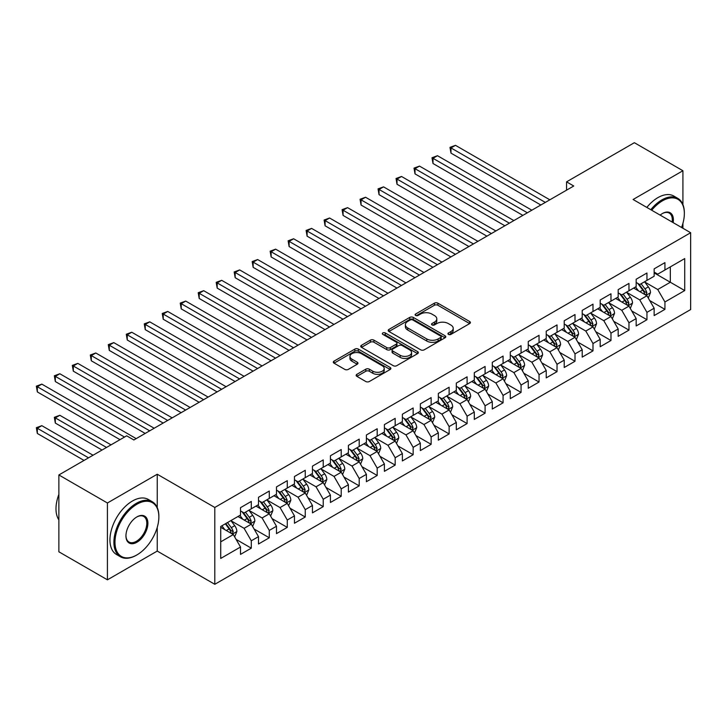<?xml version="1.0" encoding="UTF-8"?>
<svg xmlns="http://www.w3.org/2000/svg" width="727" height="727" viewBox="0 0 727 727"><rect width="100%" height="100%" fill="white"/><g stroke="black" fill="none" stroke-linecap="round" stroke-linejoin="round"><path stroke-width="1.09" d="M448.45 334.402A1.745 1.009 0 0 0 450.922 334.402L469.678 323.579A2.499 1.445 0 0 0 470.414 322.561A2.499 1.445 0 0 0 469.678 321.534L437.908 303.195A2.499 1.445 0 0 0 434.373 303.195L415.617 314.019A1.745 1.009 0 0 0 415.108 314.736A1.745 1.009 0 0 0 415.617 315.445A1.745 1.009 0 0 0 418.089 315.445L420.515 314.046A7.988 4.616 0 0 1 431.82 314.046L434.464 315.573A7.988 4.616 0 0 1 436.8 318.835A7.988 4.616 0 0 1 434.464 322.097L432.038 323.497A1.745 1.009 0 0 0 431.529 324.215A1.745 1.009 0 0 0 432.038 324.924A1.745 1.009 0 0 0 434.51 324.924L436.936 323.524A7.988 4.616 0 0 1 448.232 323.524L450.885 325.051A7.988 4.616 0 0 1 453.221 328.313A7.988 4.616 0 0 1 450.885 331.576L448.45 332.975A1.745 1.009 0 0 0 447.941 333.693A1.745 1.009 0 0 0 448.45 334.402L448.45 332.975M356.884 374.332A2.499 1.445 0 0 0 356.148 375.35A2.499 1.445 0 0 0 356.884 376.368L365.799 381.521A2.499 1.445 0 0 0 369.325 381.521L390.154 369.489A2.499 1.445 0 0 0 390.89 368.471A2.499 1.445 0 0 0 390.154 367.453L358.384 349.105A2.499 1.445 0 0 0 354.849 349.105L334.02 361.137A2.499 1.445 0 0 0 333.293 362.155A2.499 1.445 0 0 0 334.02 363.173L344.789 369.389A2.499 1.445 0 0 0 348.315 369.389L357.23 364.245A2.499 1.445 0 0 0 357.966 363.218A2.499 1.445 0 0 0 357.23 362.2L351.895 359.12A6.679 3.853 0 0 1 349.941 356.394A6.679 3.853 0 0 1 354.058 352.831A6.679 3.853 0 0 1 361.337 353.667L382.257 365.745A6.679 3.853 0 0 1 384.21 368.471A6.679 3.853 0 0 1 380.094 372.033A6.679 3.853 0 0 1 372.815 371.197L369.325 369.18A2.499 1.445 0 0 0 365.799 369.18L356.884 374.332L356.884 376.368M157.241 507.546L157.241 474.231L107.423 502.993L58.869 474.958L126.671 435.818L133.859 439.971L573.748 186.003L566.56 181.85L566.56 190.156M157.241 474.231L214.792 507.464L690.65 232.722L690.65 309.557L214.792 584.299L214.792 507.464M682.917 204.587L682.917 170.736L633.099 199.498L690.65 232.722M682.917 170.736L634.362 142.701L566.56 181.85M420.697 349.823A2.499 1.445 0 0 0 424.223 349.823L445.051 337.791A2.499 1.445 0 0 0 445.787 336.774A2.499 1.445 0 0 0 445.051 335.756L413.281 317.408A2.499 1.445 0 0 0 409.746 317.408L388.918 329.44A2.499 1.445 0 0 0 388.191 330.458A2.499 1.445 0 0 0 388.918 331.476L420.697 349.823M383.529 334.783A1.745 1.009 0 0 1 385.301 335.029L385.301 332.957L417.607 351.604A2.499 1.445 0 0 1 418.334 352.622A2.499 1.445 0 0 1 417.607 353.64L396.778 365.672A2.499 1.445 0 0 1 393.243 365.672L361.473 347.324L361.473 345.289A2.499 1.445 0 0 0 360.737 346.306A2.499 1.445 0 0 0 361.473 347.324M361.473 345.289L370.388 340.136A2.499 1.445 0 0 1 373.914 340.136L386.8 347.579A2.499 1.445 0 0 0 390.335 347.579L396.242 344.162A2.499 1.445 0 0 0 396.978 343.144A2.499 1.445 0 0 0 396.242 342.126L382.829 334.384A1.745 1.009 0 0 1 382.32 333.666A1.745 1.009 0 0 1 383.393 332.73A1.745 1.009 0 0 1 385.301 332.957M654.146 272.907L670.33 282.249L670.33 266.882L684.716 258.576L664.932 269.999L664.932 262.629L654.146 268.854L654.146 276.233L646.948 280.386L646.948 273.016L636.161 279.241L636.161 286.611L628.964 290.764L628.964 283.394L618.177 289.628L618.177 296.998L610.98 301.151L610.98 293.781L600.193 300.006L600.193 307.376L592.996 311.529L592.996 304.159L582.209 310.393L582.209 317.763L575.012 321.916L575.012 314.546L564.225 320.771L564.225 328.15L557.027 332.303L557.027 324.924L546.241 331.158L546.241 338.528L539.043 342.681L539.043 335.311L528.256 341.536L528.256 348.915L521.059 353.068L521.059 345.688L510.272 351.923L510.272 359.292L503.075 363.445L503.075 356.076L492.288 362.31L492.288 369.679L485.091 373.832L485.091 366.463L474.304 372.687L474.304 380.057L467.107 384.21L467.107 376.84L456.32 383.074L456.32 390.444L449.122 394.597L449.122 387.227L438.336 393.452L438.336 400.822L431.138 404.984L431.138 397.605L420.351 403.839L420.351 411.209L413.154 415.362L413.154 407.992L402.367 414.217L402.367 421.596L395.17 425.749L395.17 418.37L384.383 424.604L384.383 431.974L377.186 436.127L377.186 428.757L366.399 434.991L366.399 442.361L359.202 446.514L359.202 439.144L348.415 445.369L348.415 452.739L341.217 456.892L341.217 449.522L330.431 455.756L330.431 463.126L323.233 467.279L323.233 459.909L312.446 466.134L312.446 473.504L305.249 477.657L305.249 470.287L294.462 476.521L294.462 483.891L287.265 488.044L287.265 480.674L276.478 486.899L276.478 494.278L269.281 498.431L269.281 491.052L258.494 497.286L258.494 504.656L251.297 508.809L251.297 501.439L240.51 507.664L240.51 515.043L220.726 526.466L220.726 558.445L240.51 547.022L233.312 534.563L220.726 527.293M684.716 258.576L684.716 290.564L664.932 301.978L657.735 289.519L644.704 281.994M649.738 300.578L664.932 309.357L664.932 301.978M664.932 309.357L654.146 315.582L654.146 308.212L646.948 312.365L639.751 299.906L626.719 292.372M631.754 310.965L646.948 319.735L646.948 312.365M646.948 319.735L636.161 325.969L636.161 318.59L628.964 322.743L621.767 310.284L608.735 302.759M613.77 321.343L628.964 330.122L628.964 322.743M628.964 330.122L618.177 336.347L618.177 328.977L610.98 333.13L603.783 320.671L590.751 313.146M595.786 331.73L610.98 340.5L610.98 333.13M610.98 340.5L600.193 346.734L600.193 339.364L592.996 343.517L585.798 331.049L572.767 323.524M577.801 342.108L592.996 350.887L592.996 343.517M592.996 350.887L582.209 357.111L582.209 349.742L575.012 353.895L567.814 341.436L554.783 333.911M559.817 352.495L575.012 361.264L575.012 353.895M575.012 361.264L564.225 367.498L564.225 360.129L557.027 364.282L549.83 351.823L536.799 344.289M541.833 362.873L557.027 371.651L557.027 364.282M557.027 371.651L546.241 377.876L546.241 370.506L539.043 374.659L531.846 362.2L518.814 354.676M523.849 373.26L539.043 382.038L539.043 374.659M539.043 382.038L528.256 388.263L528.256 380.893L521.059 385.046L513.862 372.587L500.83 365.054M505.865 383.647L521.059 392.416L521.059 385.046M521.059 392.416L510.272 398.65L510.272 391.271L503.075 395.424L495.878 382.965L482.846 375.441M487.881 394.025L503.075 402.803L503.075 395.424M503.075 402.803L492.288 409.028L492.288 401.658L485.091 405.811L477.893 393.352L464.862 385.828M469.896 404.412L485.091 413.181L485.091 405.811M485.091 413.181L474.304 419.415L474.304 412.045L467.107 416.198L459.909 403.73L446.878 396.206M451.912 414.79L467.107 423.568L467.107 416.198M467.107 423.568L456.32 429.793L456.32 422.423L449.122 426.576L441.925 414.117L428.894 406.593M433.928 425.177L449.122 433.946L449.122 426.576M449.122 433.946L438.336 440.18L438.336 432.81L431.138 436.963L423.941 424.504L410.909 416.971M415.944 435.555L431.138 444.333L431.138 436.963M431.138 444.333L420.351 450.558L420.351 443.188L413.154 447.341L405.957 434.882L392.925 427.358M397.96 445.942L413.154 454.711L413.154 447.341M413.154 454.711L402.367 460.945L402.367 453.575L395.17 457.728L387.973 445.269L374.941 437.736M379.976 456.329L395.17 465.098L395.17 457.728M395.17 465.098L384.383 471.332L384.383 463.953L377.186 468.106L369.988 455.647L356.957 448.123M361.991 466.707L377.186 475.485L377.186 468.106M377.186 475.485L366.399 481.71L366.399 474.34L359.202 478.493L352.004 466.034L338.973 458.501M344.007 477.094L359.202 485.863L359.202 478.493M359.202 485.863L348.415 492.097L348.415 484.718L341.217 488.88L334.02 476.412L320.989 468.888M326.023 487.472L341.217 496.25L341.217 488.88M341.217 496.25L330.431 502.475L330.431 495.105L323.233 499.258L316.036 486.799L303.005 479.275M308.039 497.859L323.233 506.628L323.233 499.258M323.233 506.628L312.446 512.862L312.446 505.492L305.249 509.645L298.052 497.186L285.02 489.653M290.055 508.237L305.249 517.015L305.249 509.645M305.249 517.015L294.462 523.24L294.462 515.87L287.265 520.023L280.068 507.564L267.036 500.04M272.071 518.624L287.265 527.393L287.265 520.023M287.265 527.393L276.478 533.627L276.478 526.257L269.281 530.41L262.083 517.951L249.052 510.418M254.087 529.011L269.281 537.78L269.281 530.41M269.281 537.78L258.494 544.014L258.494 536.635L251.297 540.788L244.099 528.329L231.068 520.805M236.102 539.389L251.297 548.167L251.297 540.788M251.297 548.167L240.51 554.392L240.51 547.022M240.51 510.89L244.099 512.962L251.297 508.809M220.726 541.833L233.312 534.563M258.494 500.503L262.083 502.584L269.281 498.431M244.099 528.329L251.297 524.176L237.993 516.497M258.494 536.635L251.297 524.176M276.478 490.125L280.068 492.197L287.265 488.044M262.083 517.951L269.281 513.798L255.977 506.11M276.478 526.257L269.281 513.798M294.462 479.738L298.052 481.819L305.249 477.657M280.068 507.564L287.265 503.411L273.961 495.732M294.462 515.87L287.265 503.411M312.446 469.351L316.036 471.432L323.233 467.279M298.052 497.186L305.249 493.033L291.945 485.345M312.446 505.492L305.249 493.033M330.431 458.973L334.02 461.045L341.217 456.892M316.036 486.799L323.233 482.646L309.929 474.958M330.431 495.105L323.233 482.646M348.415 448.586L352.004 450.667L359.202 446.514M334.02 476.412L341.217 472.259L327.913 464.58M348.415 484.718L341.217 472.259M366.399 438.208L369.988 440.28L377.186 436.127M352.004 466.034L359.202 461.881L345.898 454.193M366.399 474.34L359.202 461.881M384.383 427.821L387.973 429.902L395.17 425.749M369.988 455.647L377.186 451.494L363.882 443.815M384.383 463.953L377.186 451.494M402.367 417.443L405.957 419.515L413.154 415.362M387.973 445.269L395.17 441.116L381.866 433.428M402.367 453.575L395.17 441.116M420.351 407.056L423.941 409.137L431.138 404.984M405.957 434.882L413.154 430.729L399.85 423.05M420.351 443.188L413.154 430.729M438.336 396.669L441.925 398.75L449.122 394.597M423.941 424.504L431.138 420.351L417.834 412.663M438.336 432.81L431.138 420.351M456.32 386.291L459.909 388.363L467.107 384.21M441.925 414.117L449.122 409.964L435.818 402.276M456.32 422.423L449.122 409.964M474.304 375.904L477.893 377.985L485.091 373.832M459.909 403.73L467.107 399.577L453.802 391.898M474.304 412.045L467.107 399.577M492.288 365.527L495.878 367.598L503.075 363.445M477.893 393.352L485.091 389.199L471.787 381.511M492.288 401.658L485.091 389.199M510.272 355.139L513.862 357.221L521.059 353.068M495.878 382.965L503.075 378.812L489.771 371.133M510.272 391.271L503.075 378.812M528.256 344.762L531.846 346.834L539.043 342.681M513.862 372.587L521.059 368.435L507.755 360.746M528.256 380.893L521.059 368.435M546.241 334.375L549.83 336.456L557.027 332.303M531.846 362.2L539.043 358.047L525.739 350.369M546.241 370.506L539.043 358.047M564.225 323.997L567.814 326.069L575.012 321.916M549.83 351.823L557.027 347.67L543.723 339.982M564.225 360.129L557.027 347.67M582.209 313.61L585.798 315.682L592.996 311.529M567.814 341.436L575.012 337.283L561.707 329.604M582.209 349.742L575.012 337.283M600.193 303.223L603.783 305.304L610.98 301.151M585.798 331.049L592.996 326.896L579.692 319.217M600.193 339.364L592.996 326.896M618.177 292.845L621.767 294.917L628.964 290.764M603.783 320.671L610.98 316.518L597.676 308.83M618.177 328.977L610.98 316.518M636.161 282.458L639.751 284.539L646.948 280.386M621.767 310.284L628.964 306.131L615.66 298.452M636.161 318.59L628.964 306.131M654.146 272.08L657.735 274.152L664.932 269.999M639.751 299.906L646.948 295.753L633.644 288.065M654.146 308.212L646.948 295.753M58.869 474.958L58.869 551.793L107.423 579.828L157.241 551.075L214.792 584.299M107.423 502.993L107.423 579.828M682.917 228.26L682.917 223.371M657.735 289.519L670.33 282.249L684.716 290.564M157.241 551.075L157.241 527.393M449.15 334.647L450.885 333.657A7.988 4.616 0 0 0 453.221 330.394L453.221 328.313M436.8 318.835L436.8 320.916A7.988 4.616 0 0 1 434.464 324.178L432.738 325.169M469.651 323.597L437.908 305.267A2.499 1.445 0 0 0 434.373 305.267L416.317 315.691M445.024 337.81L413.281 319.489A2.499 1.445 0 0 0 409.746 319.489L388.954 331.494M440.644 337.492A1.745 1.009 0 0 0 441.153 336.774A1.745 1.009 0 0 0 440.644 336.065L412.754 319.962A1.745 1.009 0 0 0 410.282 319.962L407.72 321.434A7.988 4.616 0 0 0 405.384 324.696A7.988 4.616 0 0 0 407.72 327.959L426.785 338.964A7.988 4.616 0 0 0 438.081 338.964L440.644 337.492L440.644 339.564A1.745 1.009 0 0 0 441.153 338.855L441.153 336.774M405.384 324.696L405.384 326.777A7.988 4.616 0 0 0 407.72 330.04L407.72 327.959M440.644 339.564L438.081 341.045A7.988 4.616 0 0 1 426.785 341.045L407.72 330.04M361.501 347.342L370.388 342.217L370.388 340.136M396.978 343.144L396.978 345.225A2.499 1.445 0 0 1 396.242 346.243L390.335 349.651A2.499 1.445 0 0 1 386.8 349.651L373.914 342.217A2.499 1.445 0 0 0 370.388 342.217M385.301 335.029L417.571 353.658M400.177 355.294A6.679 3.853 0 0 0 407.447 356.13A6.679 3.853 0 0 0 411.573 352.568A6.679 3.853 0 0 0 409.619 349.841L402.249 345.589A2.499 1.445 0 0 0 398.714 345.589L392.807 349.005A2.499 1.445 0 0 0 392.071 350.023A2.499 1.445 0 0 0 392.807 351.041L400.177 355.294L400.177 357.375A6.679 3.853 0 0 0 407.447 358.211A6.679 3.853 0 0 0 411.573 354.649L411.573 352.568M392.071 350.023L392.071 352.104A2.499 1.445 0 0 0 392.807 353.122L392.807 351.041M400.177 357.375L392.807 353.122M384.21 368.471L384.21 370.552A6.679 3.853 0 0 1 380.094 374.105A6.679 3.853 0 0 1 372.815 373.278L369.325 371.261A2.499 1.445 0 0 0 365.799 371.261L356.912 376.386M349.941 356.394L349.941 358.475A6.679 3.853 0 0 0 351.895 361.201L351.895 359.12M357.202 364.263L351.895 361.201M390.126 369.507L358.384 351.186A2.499 1.445 0 0 0 354.849 351.186L334.057 363.191M648.275 298.052L650.511 292.618A6.743 3.889 -120 0 0 648.357 286.874L644.54 281.776M638.451 290.845L635.543 286.965M450.976 194.654L504.874 225.77L415.008 173.88L415.008 168.691L419.506 166.101L513.862 220.581M645.676 295.017L646.866 292.899A6.743 3.889 -120 0 0 644.94 288.846L641.123 283.748M638.942 284.066L643.659 290.364A3.435 1.981 60 0 1 644.286 291.409L646.866 292.899M637.752 283.385L642.786 290.091A6.743 3.889 60 0 1 644.713 294.144L644.849 294.535M545.341 202.406L450.976 147.926L455.475 145.327L549.83 199.807M540.843 205.005L450.976 153.115L450.976 147.926L449.986 147.354L455.475 145.327M450.976 153.115L449.986 147.354M630.291 308.439L632.526 302.995A6.743 3.889 -120 0 0 630.373 297.261L626.556 292.154M620.467 301.223L617.559 297.352M432.992 205.032L486.89 236.148L397.024 184.267L397.024 179.078L401.522 176.479L495.878 230.959M627.692 305.404L628.882 303.286A6.743 3.889 -120 0 0 626.956 299.233L623.139 294.135M620.958 294.453L625.674 300.751A3.435 1.981 60 0 1 626.301 301.787L628.882 303.286M619.767 293.763L624.802 300.478A6.743 3.889 60 0 1 626.729 304.531L626.865 304.922M612.307 318.826L614.542 313.382A6.743 3.889 -120 0 0 612.388 307.639L608.572 302.541M602.483 311.61L599.575 307.73M415.008 215.419L468.906 246.535L379.04 194.654L379.04 189.456L383.538 186.866L477.893 241.346M609.708 315.782L610.898 313.664A6.743 3.889 -120 0 0 608.972 309.611L605.155 304.513M602.974 304.831L607.69 311.129A3.435 1.981 60 0 1 608.317 312.174L610.898 313.664M601.783 304.15L606.818 310.856A6.743 3.889 60 0 1 608.744 314.918L608.881 315.3M527.357 212.793L432.992 158.313L437.49 155.714L531.846 210.194M522.858 215.383L432.992 163.502L432.992 158.313L432.002 157.741L437.49 155.714M432.992 163.502L432.002 157.741M509.373 223.171L414.017 168.119L419.506 166.101M415.008 173.88L414.017 168.119M681.572 227.478A31.025 17.911 120 0 0 684.352 213.52A31.025 17.911 120 0 0 662.415 200.852A31.025 17.911 120 0 0 651.71 210.248M650.774 209.703A31.788 18.357 -60 0 1 661.879 199.916A31.788 18.357 -60 0 1 677.773 198.344A31.788 18.357 -60 0 1 684.352 212.893A31.788 18.357 -60 0 1 684.352 213.211M660.134 215.11A15.512 8.96 -60 0 1 662.415 213.52L662.415 213.52A15.512 8.96 -60 0 1 673.147 222.616M672.148 222.044A14.749 8.515 120 0 0 669.249 213.102A14.749 8.515 120 0 0 662.143 213.674M646.821 207.422A31.788 18.357 -60 0 1 657.917 197.626A31.788 18.357 -60 0 1 673.811 196.054L677.773 198.344M136.376 555.228A31.788 18.357 -60 0 0 136.376 555.219L136.921 554.91A31.025 17.911 120 0 0 158.859 516.906A31.025 17.911 120 0 0 136.921 504.238A31.025 17.911 120 0 0 114.975 542.242A31.025 17.911 120 0 0 136.921 554.91L136.376 555.228A31.788 18.357 -60 0 1 120.482 556.8A31.788 18.357 -60 0 1 115.611 531.319A31.788 18.357 -60 0 1 136.376 503.311A31.788 18.357 -60 0 1 152.27 501.73A31.788 18.357 -60 0 1 158.859 516.288A31.788 18.357 -60 0 1 158.859 516.597M136.921 516.906L136.921 516.906A15.512 8.96 -60 0 1 147.89 523.24A15.512 8.96 -60 0 1 136.921 542.242A15.512 8.96 -60 0 1 125.944 535.908A15.512 8.96 -60 0 1 136.921 516.906L136.921 516.906M125.953 535.59A14.749 8.515 120 0 0 129.006 542.042A14.749 8.515 120 0 0 136.376 541.306A14.749 8.515 120 0 0 146.018 528.311A14.749 8.515 120 0 0 143.755 516.488A14.749 8.515 120 0 0 136.64 517.07M58.869 519.86A31.788 18.357 -60 0 1 58.869 494.442M120.482 556.8L116.529 554.51A31.788 18.357 -60 0 1 111.649 529.038A31.788 18.357 -60 0 1 132.423 501.021A31.788 18.357 -60 0 1 148.317 499.449L152.27 501.73M594.322 329.204L596.558 323.76A6.743 3.889 -120 0 0 594.404 318.026L590.588 312.928M584.499 321.997L581.591 318.117M397.024 225.797L450.922 256.922L361.055 205.032L361.055 199.843L365.554 197.244L459.909 251.724M591.723 326.169L592.914 324.051A6.743 3.889 -120 0 0 590.987 319.998L587.171 314.9M584.99 315.218L589.706 321.516A3.435 1.981 60 0 1 590.333 322.561L592.914 324.051M583.799 314.527L588.834 321.243A6.743 3.889 60 0 1 590.76 325.296L590.897 325.687M576.338 339.591L578.574 334.147A6.743 3.889 -120 0 0 576.42 328.404L572.603 323.306M566.515 332.375L563.607 328.495M379.04 236.184L432.938 267.3L343.071 215.419L343.071 210.221L347.57 207.631L441.925 262.111M573.739 336.546L574.93 334.438A6.743 3.889 -120 0 0 573.003 330.376L569.186 325.278M567.005 325.596L571.722 331.894A3.435 1.981 60 0 1 572.349 332.939L574.93 334.438M565.815 324.914L570.849 331.63A6.743 3.889 60 0 1 572.776 335.683L572.912 336.074M491.388 233.558L396.033 178.506L401.522 176.479M397.024 184.267L396.033 178.506M473.404 243.936L378.049 188.884L383.538 186.866M379.04 194.654L378.049 188.884M558.354 349.969L560.59 344.534A6.743 3.889 -120 0 0 558.436 338.791L554.619 333.693M548.531 342.762L545.623 338.882M361.055 246.562L414.953 277.687L325.087 225.797L325.087 220.608L329.585 218.009L423.941 272.489M555.755 346.933L556.946 344.816A6.743 3.889 -120 0 0 555.019 340.763L551.202 335.665M549.021 335.983L553.738 342.281A3.435 1.981 60 0 1 554.365 343.326L556.946 344.816M547.831 335.301L552.865 342.008A6.743 3.889 60 0 1 554.792 346.061L554.928 346.452M455.42 254.323L360.065 199.271L365.554 197.244M361.055 205.032L360.065 199.271M540.37 360.356L542.606 354.912A6.743 3.889 -120 0 0 540.452 349.178L536.635 344.071M530.546 353.14L527.638 349.269M343.071 256.949L396.969 288.065L307.103 236.184L307.103 230.995L311.601 228.396L405.957 282.876M537.771 357.311L538.961 355.203A6.743 3.889 -120 0 0 537.035 351.15L533.218 346.043M531.037 346.361L535.754 352.668A3.435 1.981 60 0 1 536.381 353.704L538.961 355.203M529.847 345.679L534.881 352.395A6.743 3.889 60 0 1 536.808 356.448L536.944 356.839M437.436 264.701L342.081 209.658L347.57 207.631M343.071 215.419L342.081 209.658M522.386 370.734L524.621 365.299A6.743 3.889 -120 0 0 522.468 359.556L518.651 354.458M512.562 363.527L509.654 359.647M325.087 267.336L378.985 298.452L289.119 246.562L289.119 241.373L293.617 238.774L387.973 293.254M519.787 367.698L520.977 365.581A6.743 3.889 -120 0 0 519.051 361.528L515.234 356.43M513.053 356.748L517.769 363.046A3.435 1.981 60 0 1 518.396 364.091L520.977 365.581M511.863 356.066L516.897 362.773A6.743 3.889 60 0 1 518.824 366.826L518.96 367.217M504.402 381.121L506.637 375.677A6.743 3.889 -120 0 0 504.483 369.943L500.667 364.836M494.578 373.905L491.67 370.034M307.103 277.714L361.001 308.83L271.135 256.949L271.135 251.76L275.633 249.161L369.988 303.641M501.803 378.085L502.993 375.968A6.743 3.889 -120 0 0 501.067 371.915L497.25 366.817M495.069 367.135L499.785 373.433A3.435 1.981 60 0 1 500.412 374.469L502.993 375.968M493.878 366.444L498.913 373.16A6.743 3.889 60 0 1 500.839 377.213L500.976 377.604M486.418 391.508L488.653 386.064A6.743 3.889 -120 0 0 486.499 380.321L482.683 375.223M476.594 384.292L473.686 380.412M289.119 288.101L343.017 319.217L253.15 267.336L253.15 262.138L257.649 259.548L352.004 314.028M483.818 388.463L485.009 386.346A6.743 3.889 -120 0 0 483.082 382.293L479.266 377.195M477.085 377.513L481.801 383.811A3.435 1.981 60 0 1 482.428 384.856L485.009 386.346M475.894 376.831L480.929 383.538A6.743 3.889 60 0 1 482.855 387.591L482.992 387.982M468.433 401.886L470.669 396.442A6.743 3.889 -120 0 0 468.515 390.708L464.698 385.61M458.61 394.67L455.702 390.799M271.135 298.479L325.033 329.604L235.166 277.714L235.166 272.525L239.665 269.926L334.02 324.406M465.834 398.85L467.025 396.733A6.743 3.889 -120 0 0 465.098 392.68L461.281 387.582M459.1 387.9L463.817 394.198A3.435 1.981 60 0 1 464.444 395.243L467.025 396.733M457.91 387.209L462.945 393.925A6.743 3.889 60 0 1 464.871 397.978L465.007 398.369M450.449 412.273L452.685 406.829A6.743 3.889 -120 0 0 450.531 401.086L446.714 395.988M440.626 405.057L437.718 401.177M253.15 308.866L307.048 339.982L217.182 288.101L217.182 282.903L221.68 280.313L316.036 334.793M447.85 409.228L449.041 407.12A6.743 3.889 -120 0 0 447.114 403.058L443.297 397.96M441.116 398.278L445.833 404.575A3.435 1.981 60 0 1 446.46 405.621L449.041 407.12M439.926 397.596L444.96 404.312A6.743 3.889 60 0 1 446.887 408.365L447.023 408.756M432.465 422.651L434.701 417.207A6.743 3.889 -120 0 0 432.547 411.473L428.73 406.375M422.641 415.444L419.733 411.564M235.166 319.244L289.064 350.369L199.198 298.479L199.198 293.29L203.696 290.691L298.052 345.171M429.866 419.615L431.056 417.498A6.743 3.889 -120 0 0 429.13 413.445L425.313 408.347M423.132 408.665L427.849 414.963A3.435 1.981 60 0 1 428.476 416.008L431.056 417.498M421.942 407.974L426.976 414.69A6.743 3.889 60 0 1 428.903 418.743L429.039 419.134M414.481 433.038L416.716 427.594A6.743 3.889 -120 0 0 414.563 421.851L410.746 416.753M404.657 425.822L401.749 421.951M217.182 329.631L271.08 360.746L181.214 308.866L181.214 303.677L185.712 301.078L280.068 355.558M411.882 429.993L413.072 427.885A6.743 3.889 -120 0 0 411.146 423.832L407.329 418.725M405.148 419.043L409.864 425.34A3.435 1.981 60 0 1 410.491 426.385L413.072 427.885M403.958 418.361L408.992 425.077A6.743 3.889 60 0 1 410.919 429.13L411.055 429.521M396.497 443.415L398.732 437.981A6.743 3.889 -120 0 0 396.578 432.238L392.762 427.14M386.673 436.209L383.765 432.329M199.198 340.018L253.096 371.133L163.23 319.244L163.23 314.055L167.728 311.456L262.083 365.935M393.898 440.38L395.088 438.263A6.743 3.889 -120 0 0 393.162 434.21L389.345 429.112M387.164 429.43L391.88 435.727A3.435 1.981 60 0 1 392.507 436.773L395.088 438.263M385.973 428.748L391.008 435.455A6.743 3.889 60 0 1 392.934 439.508L393.071 439.899M378.513 453.802L380.748 448.359A6.743 3.889 -120 0 0 378.594 442.625L374.778 437.518M368.689 446.587L365.781 442.716M181.214 350.396L235.112 381.511L145.246 329.631L145.246 324.442L149.744 321.843L244.099 376.322M375.914 450.767L377.104 448.65A6.743 3.889 -120 0 0 375.177 444.597L371.361 439.499M369.18 439.808L373.896 446.114A3.435 1.981 60 0 1 374.523 447.15L377.104 448.65M367.989 439.126L373.024 445.842A6.743 3.889 60 0 1 374.95 449.895L375.087 450.286M419.452 275.088L324.097 220.036L329.585 218.009M325.087 225.797L324.097 220.036M401.468 285.475L306.112 230.423L311.601 228.396M307.103 236.184L306.112 230.423M383.483 295.853L288.128 240.801L293.617 238.774M289.119 246.562L288.128 240.801M365.499 306.24L270.144 251.188L275.633 249.161M271.135 256.949L270.144 251.188M347.515 316.618L252.16 261.566L257.649 259.548M253.15 267.336L252.16 261.566M329.531 327.005L234.176 271.953L239.665 269.926M235.166 277.714L234.176 271.953M311.547 337.383L216.192 282.34L221.68 280.313M217.182 288.101L216.192 282.34M293.563 347.77L198.207 292.717L203.696 290.691M199.198 298.479L198.207 292.717M275.578 358.157L180.223 303.104L185.712 301.078M181.214 308.866L180.223 303.104M360.528 464.18L362.764 458.746A6.743 3.889 -120 0 0 360.61 453.003L356.793 447.905M350.705 456.974L347.797 453.094M163.23 360.783L217.128 391.898L127.261 340.009L127.261 334.82L131.76 332.23L226.115 386.709M357.929 461.145L359.12 459.028A6.743 3.889 -120 0 0 357.193 454.975L353.377 449.877M351.196 450.195L355.912 456.492A3.435 1.981 60 0 1 356.539 457.537L359.12 459.028M350.005 449.513L355.04 456.22A6.743 3.889 60 0 1 356.966 460.273L357.102 460.664M257.594 368.534L162.239 313.482L167.728 311.456M163.23 319.244L162.239 313.482M342.544 474.567L344.78 469.124A6.743 3.889 -120 0 0 342.626 463.39L338.809 458.292M332.721 467.352L329.813 463.481M145.246 371.161L199.143 402.276L109.277 350.396L109.277 345.207L113.775 342.608L208.131 397.087M339.945 471.532L341.136 469.415A6.743 3.889 -120 0 0 339.209 465.362L335.392 460.264M333.211 460.582L337.928 466.879A3.435 1.981 60 0 1 338.555 467.924L341.136 469.415M332.021 459.891L337.055 466.607A6.743 3.889 60 0 1 338.982 470.66L339.118 471.051M239.61 378.921L144.255 323.869L149.744 321.843M145.246 329.631L144.255 323.869M324.56 484.954L326.796 479.511A6.743 3.889 -120 0 0 324.642 473.768L320.825 468.67M314.736 477.739L311.828 473.859M127.261 381.548L181.159 412.663L91.293 360.783L91.293 355.585L95.791 352.995L190.147 407.474M321.961 481.91L323.151 479.793A6.743 3.889 -120 0 0 321.225 475.74L317.408 470.642M315.227 470.96L319.944 477.257A3.435 1.981 60 0 1 320.571 478.302L323.151 479.793M314.037 470.278L319.071 476.994A6.743 3.889 60 0 1 320.998 481.047L321.134 481.438M221.626 389.299L126.271 334.247L131.76 332.23M127.261 340.009L126.271 334.247M306.576 495.332L308.811 489.889A6.743 3.889 -120 0 0 306.658 484.155L302.841 479.057M296.752 488.126L293.844 484.246M109.277 391.926L163.175 423.05L73.309 371.161L73.309 365.972L77.807 363.373L172.163 417.852M303.977 492.297L305.167 490.18A6.743 3.889 -120 0 0 303.241 486.127L299.424 481.029M297.243 481.347L301.959 487.644A3.435 1.981 60 0 1 302.586 488.689L305.167 490.18M296.053 480.656L301.087 487.372A6.743 3.889 60 0 1 303.014 491.425L303.15 491.815M203.642 399.686L108.287 344.634L113.775 342.608M109.277 350.396L108.287 344.634M288.592 505.719L290.827 500.276A6.743 3.889 -120 0 0 288.674 494.533L284.857 489.435M278.768 498.504L275.86 494.633M91.293 402.313L145.191 433.428L55.325 381.548L55.325 376.35L59.823 373.76L154.179 428.239M285.993 502.675L287.183 500.567A6.743 3.889 -120 0 0 285.257 496.514L281.44 491.407M279.259 491.725L283.975 498.022A3.435 1.981 60 0 1 284.602 499.067L287.183 500.567M278.068 491.043L283.103 497.759A6.743 3.889 60 0 1 285.029 501.812L285.166 502.203M185.658 410.064L90.302 355.012L95.791 352.995M91.293 360.783L90.302 355.012M270.608 516.097L272.843 510.663A6.743 3.889 -120 0 0 270.689 504.92L266.873 499.822M260.784 508.891L257.876 505.011M73.309 412.7L120.01 439.662L37.341 391.926L37.341 386.737L41.839 384.138L136.194 438.617M268.009 513.062L269.199 510.945A6.743 3.889 -120 0 0 267.272 506.892L263.456 501.794M261.275 502.112L265.991 508.409A3.435 1.981 60 0 1 266.618 509.454L269.199 510.945M260.084 501.43L265.119 508.137A6.743 3.889 60 0 1 267.045 512.19L267.182 512.58M167.673 420.451L72.318 365.399L77.807 363.373M73.309 371.161L72.318 365.399M252.623 526.484L254.859 521.041A6.743 3.889 -120 0 0 252.705 515.307L248.888 510.2M242.8 519.269L239.892 515.398M111.022 444.851L59.823 415.29L55.325 417.889L55.325 423.078L102.025 450.04M250.024 523.449L251.215 521.332A6.743 3.889 -120 0 0 249.288 517.279L245.472 512.172M243.291 512.49L248.007 518.796A3.435 1.981 60 0 1 248.634 519.832L251.215 521.332M242.1 511.808L247.135 518.524A6.743 3.889 60 0 1 249.061 522.577L249.197 522.967M55.325 423.078L54.334 417.316L106.524 447.45M54.334 417.316L59.823 415.29M149.689 430.829L54.334 375.786L59.823 373.76M55.325 381.548L54.334 375.786M234.639 536.862L236.875 531.428A6.743 3.889 -120 0 0 234.721 525.685L230.904 520.587M224.816 529.656L221.908 525.775M93.038 455.238L41.839 425.677L37.341 428.267L37.341 433.465L84.041 460.427M232.04 533.827L233.231 531.71A6.743 3.889 -120 0 0 231.304 527.657L227.487 522.559M225.797 523.531L230.023 529.174A3.435 1.981 60 0 1 230.65 530.219L233.231 531.71M225.325 523.803L229.15 528.902A6.743 3.889 60 0 1 231.077 532.955L231.213 533.345M37.341 433.465L36.35 427.703L88.54 457.828M36.35 427.703L41.839 425.677M124.508 437.063L36.35 386.164L41.839 384.138M37.341 391.926L36.35 386.164M450.885 333.657L450.885 331.576M432.038 324.924L432.038 323.497M434.464 324.178L434.464 322.097M415.617 315.445L415.617 314.019M434.373 305.267L434.373 303.195M437.908 305.267L437.908 303.195M469.678 323.579L469.678 321.534M388.918 331.476L388.918 329.44M409.746 319.489L409.746 317.408M413.281 319.489L413.281 317.408M445.051 337.791L445.051 335.756M426.785 341.045L426.785 338.964M438.081 341.045L438.081 338.964M373.914 342.217L373.914 340.136M386.8 349.651L386.8 347.579M390.335 349.651L390.335 347.579M396.242 346.243L396.242 344.162M417.607 353.64L417.607 351.604M365.799 371.261L365.799 369.18M369.325 371.261L369.325 369.18M372.815 373.278L372.815 371.197M357.23 364.245L357.23 362.2M334.02 363.173L334.02 361.137M354.849 351.186L354.849 349.105M358.384 351.186L358.384 349.105M390.154 369.489L390.154 367.453M646.103 295.262L650.465 292.745M644.94 288.846L648.357 286.874M639.969 291.718L642.786 290.091M628.119 305.649L632.481 303.132M626.956 299.233L630.373 297.261M621.985 302.105L624.802 300.478M610.135 316.027L614.497 313.51M608.972 309.611L612.388 307.639M604.001 312.483L606.818 310.856M592.151 326.414L596.513 323.897M590.987 319.998L594.404 318.026M586.017 322.87L588.834 321.243M574.166 336.792L578.528 334.275M573.003 330.376L576.42 328.404M568.032 333.248L570.849 331.63M556.182 347.179L560.544 344.662M555.019 340.763L558.436 338.791M550.048 343.635L552.865 342.008M538.198 357.557L542.56 355.04M537.035 351.15L540.452 349.178M532.064 354.022L534.881 352.395M520.214 367.944L524.576 365.427M519.051 361.528L522.468 359.556M514.08 364.4L516.897 362.773M502.23 378.331L506.592 375.814M501.067 371.915L504.483 369.943M496.096 374.787L498.913 373.16M484.246 388.709L488.608 386.191M483.082 382.293L486.499 380.321M478.112 385.165L480.929 383.538M466.261 399.096L470.623 396.578M465.098 392.68L468.515 390.708M460.127 395.552L462.945 393.925M448.277 409.474L452.639 406.956M447.114 403.058L450.531 401.086M442.143 405.93L444.96 404.312M430.293 419.861L434.655 417.343M429.13 413.445L432.547 411.473M424.159 416.317L426.976 414.69M412.309 430.239L416.671 427.721M411.146 423.832L414.563 421.851M406.175 426.704L408.992 425.077M394.325 440.626L398.687 438.108M393.162 434.21L396.578 432.238M388.191 437.081L391.008 435.455M376.341 451.013L380.703 448.486M375.177 444.597L378.594 442.625M370.207 447.468L373.024 445.842M358.356 461.391L362.718 458.873M357.193 454.975L360.61 453.003M352.222 457.846L355.04 456.22M340.372 471.778L344.734 469.26M339.209 465.362L342.626 463.39M334.238 468.233L337.055 466.607M322.388 482.155L326.75 479.638M321.225 475.74L324.642 473.768M316.254 478.611L319.071 476.994M304.404 492.542L308.766 490.025M303.241 486.127L306.658 484.155M298.27 488.998L301.087 487.372M286.42 502.92L290.782 500.403M285.257 496.514L288.674 494.533M280.286 499.385L283.103 497.759M268.436 513.307L272.798 510.79M267.272 506.892L270.689 504.92M262.302 509.763L265.119 508.137M250.452 523.694L254.813 521.168M249.288 517.279L252.705 515.307M244.317 520.15L247.135 518.524M232.467 534.072L236.829 531.555M231.304 527.657L234.721 525.685M226.333 530.528L229.15 528.902M684.352 213.52L684.352 212.893M158.859 516.906L158.859 516.288"/></g></svg>

